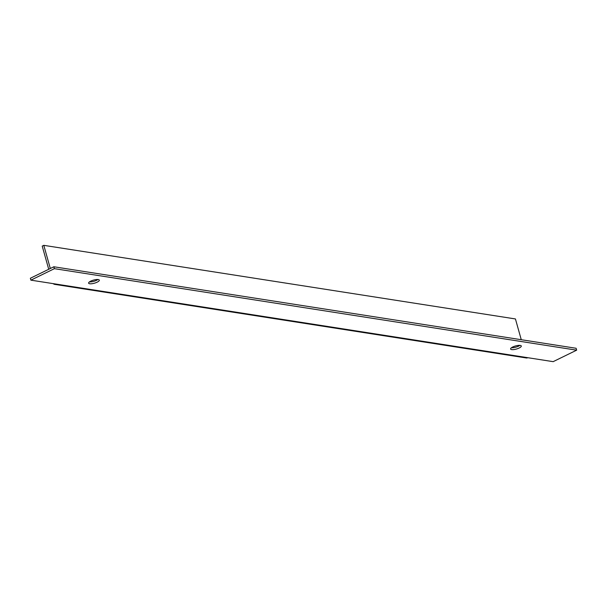 <?xml version="1.0" encoding="UTF-8"?>
<svg xmlns="http://www.w3.org/2000/svg" width="607" height="607" viewBox="0 0 607 607"><rect width="100%" height="100%" fill="white"/><g stroke="black" fill="none" stroke-linecap="round" stroke-linejoin="round"><path stroke-width="0.91" d="M519.918 345.368A5.562 1.609 -15.7 0 1 518.644 346.119A5.562 1.609 -15.7 0 1 511.443 347.75M519.175 348.008A5.562 1.609 164.3 0 0 521.299 346.005A5.562 1.609 164.3 0 0 518.15 345.429A5.562 1.609 164.3 0 0 512.718 346.999A5.562 1.609 164.3 0 0 510.593 349.01A5.562 1.609 164.3 0 0 513.742 349.586A5.562 1.609 164.3 0 0 519.175 348.008M97.932 279.516A5.562 1.609 -15.7 0 1 96.657 280.267A5.562 1.609 -15.7 0 1 89.464 281.898M97.188 282.156A5.562 1.609 164.3 0 0 99.313 280.146A5.562 1.609 164.3 0 0 96.164 279.569A5.562 1.609 164.3 0 0 90.731 281.147A5.562 1.609 164.3 0 0 88.614 283.158A5.562 1.609 164.3 0 0 91.763 283.735A5.562 1.609 164.3 0 0 97.188 282.156M56.201 284.106L30.881 280.153L30.35 278.264L53.848 266.769L576.119 348.274L576.65 350.171L553.152 361.658L527.832 357.705A3.763 3.043 98.9 0 1 526.277 357.955L54.645 284.357A3.763 3.043 -81.1 0 0 56.201 284.106L527.832 357.705M30.881 280.153L54.38 268.666L53.848 266.769M54.38 268.666L576.65 350.171M53.241 283.644A3.763 3.043 -81.1 0 0 54.645 284.357M50.313 268.499L43.803 245.342L515.434 318.948L521.269 339.715M48.727 269.273L42.217 246.116L43.803 245.342"/></g></svg>
